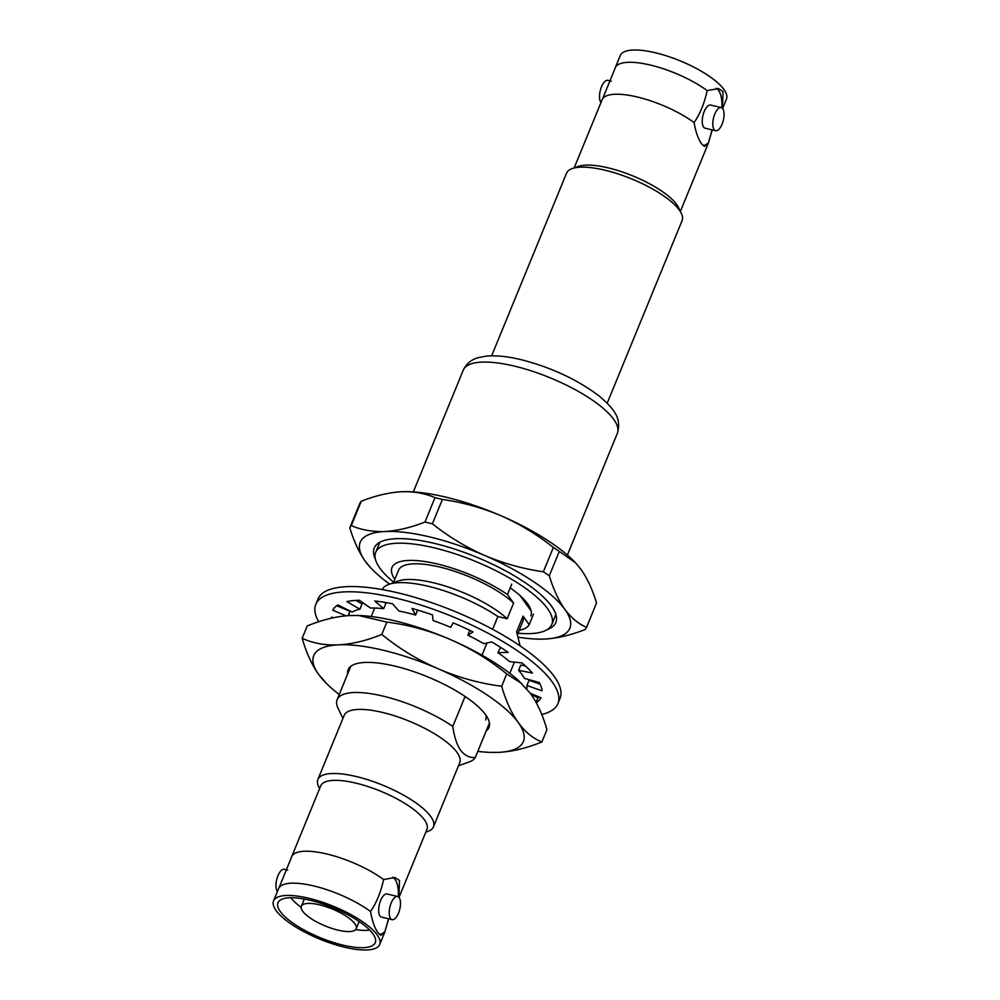 <?xml version="1.0" encoding="UTF-8"?>
<svg xmlns="http://www.w3.org/2000/svg" width="1000" height="1000" viewBox="0 0 1000 1000"><rect width="100%" height="100%" fill="white"/><g stroke="black" fill="none" stroke-linecap="round" stroke-linejoin="round"><path stroke-width="1.5" d="M379.725 944.5A57.387 17.775 22.3 0 1 332.238 943.713A57.387 17.775 22.3 0 1 276.1 910.562A57.387 17.775 22.3 0 1 273.538 900.938A57.387 17.775 22.3 0 1 321.025 901.725A57.387 17.775 22.3 0 1 377.163 934.875A57.387 17.775 22.3 0 1 379.725 944.5L384.762 932.212A57.387 17.775 -157.7 0 0 384.988 931.55L388.512 918.8M680.387 211.4L708.325 143.275A57.387 17.775 -157.7 0 0 708.55 142.613L712.075 129.863M369.688 930.075A48.05 14.887 22.3 0 1 355.637 929.6M301.137 907.25A48.05 14.887 22.3 0 1 290.812 897.725M372.912 933.85A52.575 16.287 22.3 0 1 375.625 941.312A52.575 16.287 22.3 0 1 333.837 942.613A52.575 16.287 22.3 0 1 280.338 911.587A52.575 16.287 22.3 0 1 278.7 901.562A52.575 16.287 22.3 0 1 323.587 904.188A52.575 16.287 22.3 0 1 372.912 933.85M302.688 911.213A29.638 9.175 22.3 0 1 301.35 906.237A29.638 9.175 22.3 0 1 325.887 906.637A29.638 9.175 22.3 0 1 354.875 923.763A29.638 9.175 22.3 0 1 356.2 928.737A29.638 9.175 22.3 0 1 331.675 928.325A29.638 9.175 22.3 0 1 302.688 911.213M379.562 934.538A29.737 12.613 103.5 0 0 384.988 931.55L380.988 935.337L378.013 932.775C374.75 928.25 372.25 921.15 370.5 911.488A57.387 17.775 -157.7 0 0 316.388 886.6A57.387 17.775 -157.7 0 0 279.012 887.812A57.387 17.775 -157.7 0 0 278.575 888.662L273.538 900.938M279.012 887.812L291.45 857.387A57.387 17.775 22.3 0 1 291.675 856.725A57.387 17.775 22.3 0 1 328.113 854.312A57.387 17.775 22.3 0 1 383.6 879.55L394.9 877.513L399.475 880.462L398.913 897.337M399.012 897.463L426.938 829.4A57.387 17.775 -157.7 0 0 424.363 819.775A57.387 17.775 -157.7 0 0 368.237 786.625A57.387 17.775 -157.7 0 0 320.737 785.85L291.675 856.725M392.075 919.65L381.512 917.113A11.9 5.05 -76.5 0 1 380 916.012A11.9 5.05 -76.5 0 1 379.95 902.375A11.9 5.05 -76.5 0 1 387.075 893.988L397.638 896.525A11.9 5.05 -76.5 0 1 399.15 897.625A11.9 5.05 -76.5 0 1 399.2 911.263A11.9 5.05 -76.5 0 1 392.075 919.65A11.9 5.05 -76.5 0 1 390.562 918.55A11.9 5.05 -76.5 0 1 390.5 904.925A11.9 5.05 -76.5 0 1 397.638 896.525M398.312 896.812A29.737 12.613 103.5 0 0 395.025 879.388A29.737 12.613 103.5 0 0 392.713 877.225M425.8 832.15L427.887 831.4A62.438 19.338 -157.7 0 0 433.438 826.875A62.438 19.338 -157.7 0 0 430.637 816.4A62.438 19.338 -157.7 0 0 369.562 780.325A62.438 19.338 -157.7 0 0 317.887 779.475A62.438 19.338 -157.7 0 0 318.65 786.6L319.613 788.6M287.725 870.088L284.363 869.287A11.9 5.05 103.5 0 0 277.238 877.675A11.9 5.05 103.5 0 0 277.288 891.312A11.9 5.05 103.5 0 0 277.413 891.475M433.438 826.875L459.712 762.788A62.438 19.338 -157.7 0 0 456.925 752.312A62.438 19.338 -157.7 0 0 395.85 716.237A62.438 19.338 -157.7 0 0 344.175 715.387L317.887 779.475M458.488 765.775L469.125 761.975A74.938 23.212 -157.7 0 0 475.288 757.513C469.625 757.9 464.725 755.5 460.613 750.325C456.8 744.575 454.2 736.6 452.8 726.4A74.938 23.212 -157.7 0 0 381.863 695.837A74.938 23.212 -157.7 0 0 337.125 699.663A74.938 23.212 -157.7 0 0 338.038 708.213L342.938 718.388M514.412 662.125L509.812 673.325M489.438 723.025L475.288 757.513M517.487 634.45L522.913 621.237A67.2 20.812 -157.7 0 0 523.062 616.138L516.625 631.838L520.025 645.638M394.825 579.35A74.338 23.025 22.3 0 1 391.962 567.537A74.338 23.025 22.3 0 1 436.812 563.837A74.338 23.025 22.3 0 1 507.475 594.562L511.763 584.1M375.387 559.125A98.125 30.387 22.3 0 1 374.237 548.038A98.125 30.387 22.3 0 1 455.45 549.375A98.125 30.387 22.3 0 1 551.425 606.05A98.125 30.387 22.3 0 1 555.812 622.513A98.125 30.387 22.3 0 1 547.212 629.6M555.388 615.7A98.125 30.387 -157.7 0 0 556.1 615.288M607.188 403.212L682.113 220.525A62.438 19.338 -157.7 0 0 681.35 213.4A62.438 19.338 -157.7 0 0 679.325 210.05A62.438 19.338 -157.7 0 0 627.888 177.425A62.438 19.338 -157.7 0 0 572.112 168.6A62.438 19.338 -157.7 0 0 566.562 173.125L491.637 355.825M681.35 213.4L678.562 207.613A57.387 17.775 -157.7 0 0 676.688 204.525A57.387 17.775 -157.7 0 0 629.425 174.55A57.387 17.775 -157.7 0 0 578.162 166.438L572.112 168.6M703.138 145.6A29.737 12.613 103.5 0 0 708.55 142.613L704.562 146.4L701.587 143.837C698.325 139.312 695.812 132.213 694.062 122.562A57.387 17.775 -157.7 0 0 639.963 97.662A57.387 17.775 -157.7 0 0 602.575 98.875A57.387 17.775 -157.7 0 0 602.137 99.725L574.2 167.85M602.575 98.875L615.013 68.45A57.387 17.775 22.3 0 1 615.237 67.787A57.387 17.775 22.3 0 1 651.688 65.375A57.387 17.775 22.3 0 1 707.163 90.612L718.462 88.575L723.037 91.525L722.475 108.4M722.588 108.525L726.462 99.062A57.387 17.775 -157.7 0 0 723.9 89.438A57.387 17.775 -157.7 0 0 667.763 56.288A57.387 17.775 -157.7 0 0 620.275 55.5L615.237 67.787M714.125 129.613A11.9 5.05 -76.5 0 1 714.075 115.988A11.9 5.05 -76.5 0 1 721.2 107.587A11.9 5.05 -76.5 0 1 722.712 108.688A11.9 5.05 -76.5 0 1 722.763 122.325A11.9 5.05 -76.5 0 1 715.638 130.712A11.9 5.05 -76.5 0 1 714.125 129.613M721.2 107.587L710.638 105.05A11.9 5.05 103.5 0 0 703.512 113.45A11.9 5.05 103.5 0 0 703.575 127.075A11.9 5.05 103.5 0 0 705.075 128.175L715.638 130.712M611.3 81.163L607.925 80.35A11.9 5.05 103.5 0 0 600.8 88.737A11.9 5.05 103.5 0 0 600.85 102.375A11.9 5.05 103.5 0 0 600.988 102.537M383.6 879.55C380.812 892.362 376.438 903.012 370.5 911.488M523.062 616.138L529.188 624.625A74.338 23.025 22.3 0 1 519.175 630.35M533.488 614.163L529.188 624.625M520.125 595.675L531.15 610.938M507.475 594.562L513.6 603.038A67.2 20.812 -157.7 0 0 447.038 568.962A67.2 20.812 -157.7 0 0 398.562 570.237L393.45 582.712M492.625 629.3L497.863 616.525L507.163 618.737L513.6 603.038M452.8 726.4L465.075 696.475M482 655.2L487.013 642.987M497.863 616.525A74.938 23.212 -157.7 0 0 388.825 584.362A74.938 23.212 -157.7 0 0 382.275 589.587M507.163 618.737A67.2 20.812 -157.7 0 0 450.887 587.9A67.2 20.812 -157.7 0 0 398.088 581.05L388.825 584.362M379.1 542.7A98.125 30.387 -157.7 0 0 379.325 543.488M518.263 637.2A113.287 35.087 -157.7 0 0 544.05 639.087A113.287 35.087 -157.7 0 0 545.075 639.038A113.287 35.087 -157.7 0 0 564.775 609.263A113.287 35.087 -157.7 0 0 484.725 555.5A113.287 35.087 -157.7 0 0 384.975 531.512A113.287 35.087 -157.7 0 0 365.275 561.287A113.287 35.087 -157.7 0 0 370.975 568.1A113.287 35.087 -157.7 0 0 389.588 584.087M545.075 639.038C557.675 638.25 571.013 635.087 585.087 629.55A128.45 39.787 22.3 0 0 586.562 627.337C578.438 623.875 571.175 617.85 564.775 609.263C558.525 600.325 553.362 589.163 549.312 575.788A128.45 39.787 22.3 0 0 543.362 571.788C523.2 568.9 503.65 563.475 484.725 555.5C465.938 547.163 448.5 536.6 432.4 523.8A128.45 39.787 22.3 0 0 424.988 522.025C410.913 527.562 397.575 530.725 384.975 531.512C372.525 531.938 361.287 529.963 351.275 525.588A128.45 39.787 22.3 0 0 349.812 527.8C353.862 541.188 359.025 552.35 365.275 561.287L370.975 568.1M349.812 527.8L359.8 503.45A128.45 39.787 -157.7 0 1 361.262 501.238L351.275 525.588M424.988 522.025L434.975 497.663C424.963 493.3 413.725 491.325 401.275 491.75C388.688 492.537 375.35 495.7 361.262 501.238M402.287 491.712L401.275 491.75A113.287 35.087 -157.7 0 1 402.3 491.7L402.287 491.712A113.287 35.087 -157.7 0 1 501.025 515.737C482.1 507.762 462.55 502.337 442.388 499.45L432.4 523.8M543.362 571.788L553.35 547.438C537.25 534.637 519.812 524.075 501.025 515.737A113.287 35.087 -157.7 0 1 575.388 562.688L559.3 551.425L549.312 575.788M586.562 627.337L596.55 602.987C592.487 589.6 587.337 578.45 581.075 569.5L576.05 563.4M442.388 499.45A128.45 39.787 -157.7 0 0 434.975 497.663M559.3 551.425A128.45 39.787 -157.7 0 0 553.35 547.438M707.163 90.612C704.375 103.425 700.013 114.075 694.062 122.562M716.275 88.287A29.737 12.613 -76.5 0 1 721.875 107.875M510.213 587.863A72.55 22.475 22.3 0 1 527.625 603.775A72.55 22.475 22.3 0 1 530.862 615.95M393.65 582.225A95.15 29.475 22.3 0 1 379.963 568.263A95.15 29.475 22.3 0 1 375.7 552.312A95.15 29.475 22.3 0 1 454.45 553.6A95.15 29.475 22.3 0 1 547.513 608.562A95.15 29.475 22.3 0 1 551.775 624.525A95.15 29.475 22.3 0 1 518 633.225M318.688 621.712A130.838 40.525 22.3 0 1 315.8 604.338A130.838 40.525 22.3 0 1 424.075 606.112A130.838 40.525 22.3 0 1 552.038 681.688A130.838 40.525 22.3 0 1 557.9 703.625A130.838 40.525 22.3 0 1 541.75 714.45M557.9 703.625L560.037 698.4A130.838 40.525 -157.7 0 0 554.188 676.45A130.838 40.525 -157.7 0 0 426.225 600.875A130.838 40.525 -157.7 0 0 317.95 599.1L315.8 604.338M526.8 688.8A96.638 29.938 -157.7 0 0 526.9 685.512L542.137 690.837A112.987 35 -157.7 0 0 539.263 682.513L524.438 678.375A96.638 29.938 -157.7 0 0 518.612 670.312L532.45 673.075A112.987 35 -157.7 0 0 521.962 662.913L509.637 661.625A96.638 29.938 -157.7 0 0 497.875 652.638L508.2 652.4A112.987 35 -157.7 0 0 491.7 641.963L483.762 643.7A96.638 29.938 -157.7 0 0 467.85 635.163L473.1 631.975A112.987 35 -157.7 0 0 453.1 622.837L450.737 627.337A96.638 29.938 -157.7 0 0 433.1 620.55L432.463 614.888A112.987 35 -157.7 0 0 412.013 608.45L415.6 615.037A96.638 29.938 -157.7 0 0 398.925 611.025L392.512 603.763A112.987 35 -157.7 0 0 374.712 601L383.7 608.663A96.638 29.938 -157.7 0 0 370.525 608.05L359.3 600.275A112.987 35 -157.7 0 0 346.863 601.613L359.888 609.188A96.638 29.938 -157.7 0 0 352.212 612.062L337.9 604.963A112.987 35 -157.7 0 0 332.725 610.2L346.125 615.837M536.225 702.725A112.987 35 -157.7 0 0 540.975 697.763L530.312 693.275M333.4 617.762L331.562 617.125A112.987 35 -157.7 0 0 331.7 618.125M415.6 615.037L417.638 610.075M469.812 630.363L467.85 635.163M500.637 647.387L497.875 652.638M525.487 666.025L520.763 665.075L518.612 670.312M540.1 684.15L529.05 680.275L526.9 685.512M536.05 702.387L537.95 697.763A112.987 35 -157.7 0 0 539.125 696.988M537.95 697.763L531.075 694.362M348.15 615.675L349.938 611.3L336.712 605.75M349.3 612.875A96.638 29.938 -157.7 0 0 348.862 615.625M359.888 609.188L362.038 603.962L355.938 600.413M383.7 608.663L385.85 603.438L384.538 602.312M485.913 715.188A70.175 21.738 22.3 0 1 485.625 719.987M347.65 674A76.125 23.575 22.3 0 1 354.875 664.175A76.125 23.575 22.3 0 1 422.887 674.938A76.125 23.575 22.3 0 1 485.575 714.712A76.125 23.575 22.3 0 1 488.05 718.8A76.125 23.575 22.3 0 1 486.175 730.962M359.137 615.513A113.287 35.087 22.3 0 1 359.725 615.525A113.287 35.087 22.3 0 1 450.262 639.513A113.287 35.087 22.3 0 1 518.763 680.763L530.312 693.288C537.163 702.775 542.712 714.887 546.95 729.613L541.9 741.938C526.6 748.213 512.163 751.688 498.6 752.362L489.988 752.375M327.15 684.188L318.8 674.6C311.962 665.1 306.413 653 302.162 638.263L307.225 625.938C322.525 619.675 336.95 616.2 350.513 615.525L358.512 615.475L386.85 622.087C408.713 624.888 429.85 630.7 450.262 639.513C470.662 648.363 489.487 659.825 506.712 673.925L521.962 683.7M506.712 673.925L501.662 686.25C505.913 700.975 511.45 713.088 518.3 722.588C525.15 732.05 533.025 738.512 541.9 741.938M386.85 622.087L381.8 634.412C399.025 648.512 417.837 659.975 438.25 668.812C458.663 677.625 479.8 683.438 501.662 686.25M302.162 638.263C312.838 643.288 324.95 645.475 338.5 644.825C352.062 644.163 366.5 640.688 381.8 634.412M339.237 694.513A113.287 35.087 22.3 0 1 330.35 687.125A113.287 35.087 22.3 0 1 318.8 674.6A113.287 35.087 22.3 0 1 338.5 644.825A113.287 35.087 22.3 0 1 438.25 668.812A113.287 35.087 22.3 0 1 518.3 722.588A113.287 35.087 22.3 0 1 498.6 752.362A113.287 35.087 22.3 0 1 489.4 752.35A113.287 35.087 22.3 0 1 477.812 751.363M516.112 366.538A83.263 25.787 -157.7 0 0 463.312 370.05C468.013 360.513 475.387 358.575 478.062 357.713L485.975 356.15C496.225 355.2 508.375 356.475 522.438 360.012C552.225 367.875 577.75 379.85 599.012 395.925C617.712 411.637 620.825 420.475 617.375 433.237A83.263 25.787 -157.7 0 0 613.65 419.275A83.263 25.787 -157.7 0 0 516.112 366.538M385.363 929.938L388.7 918.838M708.925 141.012L712.275 129.913M304.312 899.025L301.35 906.237M413.325 491.912L463.312 370.05M359.15 921.525L356.2 928.737M337.125 699.663L350.8 666.312M371.225 616.512L374.688 608.062M567.388 555.087L617.375 433.237M375.7 552.312L379.812 542.3M551.775 624.525L555.875 614.513M359.725 615.525L358.512 615.475M330.35 687.125L327.163 684.188M490.613 752.4L489.4 752.35"/></g></svg>
